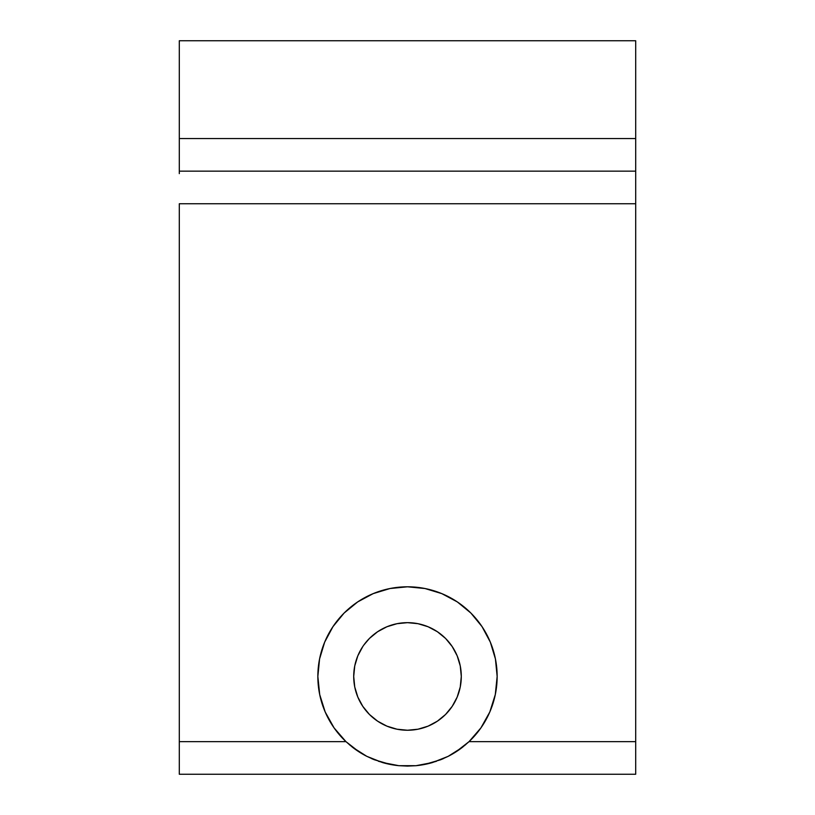 <?xml version="1.0" encoding="UTF-8"?>
<svg xmlns="http://www.w3.org/2000/svg" width="815" height="815" viewBox="0 0 815 815"><rect width="100%" height="100%" fill="white"/><g stroke="black" fill="none" stroke-linecap="round" stroke-linejoin="round"><path stroke-width="1.22" d="M317.85 676.45A89.65 89.65 0 0 1 407.5 586.8A89.65 89.65 0 0 1 497.15 676.45L495.428 658.958L490.324 642.139L482.042 626.643L470.897 613.053L457.307 601.908L441.812 593.626L424.992 588.522L407.5 586.8L390.008 588.522L373.189 593.626L357.693 601.908L344.103 613.053L332.958 626.643L324.676 642.139L319.572 658.958L317.85 676.45L319.704 694.574L325.175 711.953L334.058 727.866L345.968 741.65L179.3 741.65L179.3 774.25L635.7 774.25L179.3 774.25L179.3 203.75L179.3 741.65L345.968 741.65A89.65 89.65 0 0 1 317.85 676.45L319.633 694.258M353.71 676.45A53.79 53.79 0 0 1 407.5 622.66A53.79 53.79 0 0 1 461.29 676.45L460.261 686.943L461.29 676.45A53.79 53.79 0 0 1 407.5 730.24A53.79 53.79 0 0 1 353.71 676.45L354.739 665.957L353.71 676.45L354.739 686.943L353.71 676.45M179.3 173.636L179.3 138.55L179.3 171.15L635.7 171.15L635.7 138.55L179.3 138.55L179.3 40.75L179.3 138.55L635.7 138.55L635.7 40.75L179.3 40.75L635.7 40.75L635.7 774.25L635.7 741.65L469.032 741.65L480.942 727.866L489.825 711.953L495.296 694.574L497.15 676.45A89.65 89.65 0 0 1 469.032 741.65A89.65 89.65 0 0 0 497.15 676.511M635.7 173.636L635.7 741.65L469.032 741.65L462.482 747.263L448.148 756.351A89.65 89.65 0 0 0 462.482 747.263M445.734 638.614L452.223 646.57L457.195 655.861L460.261 665.957L461.29 676.45M179.3 203.75L635.7 203.75L179.3 203.75M445.54 638.41L437.38 631.727L428.089 626.755L417.993 623.689L407.5 622.66L397.007 623.689L386.911 626.755L377.62 631.727L369.46 638.41L363.775 645.113M317.85 676.511A89.65 89.65 0 0 0 345.968 741.65L352.498 747.243A89.65 89.65 0 0 0 359.415 752.113M359.517 752.184A89.65 89.65 0 0 0 366.781 756.32L352.498 747.243M382.225 762.463A89.65 89.65 0 0 0 398.83 765.682L382.225 762.463L366.781 756.32L359.435 752.133L345.968 741.65M469.032 741.65L455.483 752.184L448.148 756.351L440.538 759.794L424.411 764.49L415.976 765.703A89.65 89.65 0 0 0 432.592 762.514L415.976 765.703L398.83 765.682L390.385 764.45L374.37 759.753L366.781 756.32M448.148 756.351L432.592 762.514M357.693 601.908L373.189 593.626M424.992 588.522L429.913 589.642M495.428 658.958L497.15 676.45L495.367 694.258M493.961 700.146L490.07 711.373M487.024 717.842L481.482 727.082M476.877 733.235L469.949 740.774M465.783 744.574L456.268 751.675M443.533 758.541L441.241 759.509M436.371 761.322L424.676 764.439M407.5 766.1L398.83 765.682M390.212 764.419L378.343 761.23M373.718 759.488L371.508 758.561M358.692 751.644L349.289 744.635M345.051 740.774L338.123 733.235M333.518 727.082L327.976 717.842M324.93 711.373L321.039 700.146M362.777 646.57L357.805 655.861L354.739 665.957M354.739 686.943L357.805 697.039L362.777 706.33L369.46 714.49L377.62 721.173L386.911 726.145L397.007 729.211L407.5 730.24L417.993 729.211L428.089 726.145L437.38 721.173L445.54 714.49L452.223 706.33L457.195 697.039L460.261 686.943M179.3 171.15L635.7 171.15M415.976 765.703L407.368 766.1"/></g></svg>
